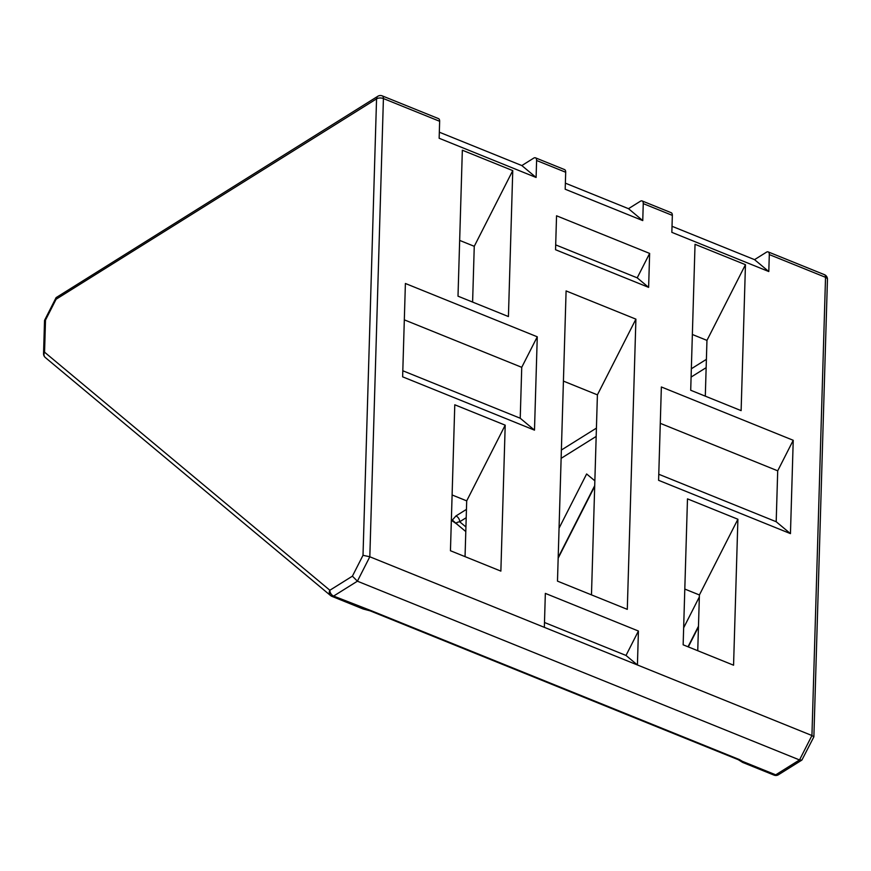 <?xml version="1.0" encoding="UTF-8"?>
<svg xmlns="http://www.w3.org/2000/svg" width="871" height="871" viewBox="0 0 871 871"><rect width="100%" height="100%" fill="white"/><g stroke="black" fill="none" stroke-linecap="round" stroke-linejoin="round"><path stroke-width="1.31" d="M457.34 524.288L454.64 522.121A2.94 0.936 129 0 1 454.216 522.077A2.94 0.936 129 0 1 454.194 522.056M454.64 522.121L452.343 520.063A2.94 1.524 112 0 1 451.352 520.259L456.589 523.885M366.408 609.852A2.94 0.74 -79.7 0 0 366.473 609.874A2.94 0.74 -79.7 0 0 366.931 609.537L362.565 608.687M370.066 610.821A2.94 1.524 -68 0 0 370.11 610.843L363.131 608.981M813.873 736.833L811.935 735.527L799.524 759.948L775.734 774.831L742.419 761.352L742.636 762.354L742.419 761.352L739.316 759.534A2.94 1.524 112 0 1 738.292 759.708L370.121 610.843A2.94 1.524 -68 0 0 370.121 610.843A2.94 1.524 -68 0 0 371.144 610.669L333.615 596.069L357.393 581.197L799.524 759.948L801.897 760.067L813.873 736.833L827.45 279.319A4.888 2.428 -178.3 0 0 825.534 277.316L811.935 735.527L369.816 556.776L383.414 98.554L439.648 121.287A4.888 2.537 -68 0 0 438.505 118.619L382.271 95.886A4.888 2.537 112 0 1 383.414 98.554A4.888 2.428 -178.3 0 0 376.555 98.848A4.888 3.408 -122 0 1 377.84 96.267L56.103 297.632L56.114 299.221L376.555 98.848L363.011 555.306L369.816 556.776L357.393 581.197L352.407 576.156L329.859 590.255A4.888 3.408 58 0 0 333.615 596.069A4.888 2.537 112 0 1 331.905 596.352A4.888 2.537 112 0 1 331.546 596.134A4.888 4.126 -50.2 0 1 330.599 595.579A4.888 4.126 -50.2 0 1 329.859 590.255L44.563 352.189A4.888 4.126 129.8 0 0 45.303 357.513L330.599 595.579A4.888 4.888 0 0 0 331.905 596.352L363.251 609.036M742.419 761.352A2.94 2.123 128.6 0 1 740.666 761.102A2.94 2.123 128.6 0 1 740.622 761.069M738.292 759.708A2.94 1.524 112 0 1 738.281 759.697L742.68 762.441L774.025 775.114A4.888 4.888 0 0 0 778.456 774.733L801.897 760.067M565.366 183.16L628.492 208.681L640.403 201.234A4.888 2.537 112 0 1 642.112 200.94A4.888 2.537 112 0 1 643.255 203.618L642.754 220.592L565.192 189.225L565.693 172.251A4.888 2.537 -68 0 0 564.55 169.584L535.458 157.825A4.888 2.537 112 0 1 536.601 160.493L536.101 177.466L439.147 138.26L439.648 121.287M439.322 132.196L521.838 165.566L533.749 158.108A4.888 2.537 112 0 1 535.458 157.825M544.342 627.338L545.344 593.391L638.421 631.029L637.42 664.965L626.009 655.449L638.421 631.029M672.02 226.286L754.536 259.645L766.447 252.198A4.888 2.537 112 0 1 768.157 251.904A4.888 2.537 112 0 1 769.3 254.582L768.799 271.545L671.846 232.35L672.347 215.377A4.888 2.537 -68 0 0 671.203 212.709L642.112 200.94M648.623 287.365L555.546 249.727L556.547 215.79L649.635 253.417L648.623 287.365L637.213 277.838L649.635 253.417M687.48 498.865L737.9 519.247L733.567 665.204L683.147 644.812L687.48 498.865M695.036 244.305L745.456 264.686L741.123 410.633L690.703 390.252L695.036 244.305M566.096 290.925L635.906 319.145L627.294 609.352L557.484 581.131L566.096 290.925M462.338 150.215L512.758 170.607L508.424 316.554L458.004 296.173L462.338 150.215M454.782 404.786L505.202 425.168L500.869 571.115L450.449 550.733L454.782 404.786M534.489 430.143L402.631 376.827L405.396 283.489L537.265 336.794L534.489 430.143L520.227 418.232L521.74 367.322L537.265 336.794M790.454 533.629L658.596 480.313L661.361 386.974L793.231 440.291L790.454 533.629L776.192 521.729L658.781 474.26M628.492 208.681L642.754 220.592M45.51 320.06L44.53 320.441L43.55 353.615A4.888 2.428 1.7 0 1 44.563 352.189L45.51 320.06L56.114 299.221M472.605 302.074L474.26 246.308L459.659 240.407M465.049 556.634L466.704 500.869L452.103 494.968M705.303 396.153L706.958 340.387L692.358 334.486M697.747 650.724L699.402 594.958L684.802 589.057M591.474 594.871L597.408 394.857L563.417 381.106M688.025 646.783L698.477 626.227M683.659 627.795L699.348 596.94M465.8 531.56L456.546 523.841C455.729 522.97 456.785 522.284 459.692 521.773A4.888 3.408 58 0 0 455.947 515.959L452.343 520.063L451.374 519.671M558.18 557.484L594.719 485.637M559.051 528.185L586.629 473.966L594.86 480.836M698.455 626.935L688.308 646.903M776.192 521.729L777.705 470.819L660.283 423.339M777.705 470.819L793.231 440.291M404.318 319.853L521.74 367.322M402.805 370.763L520.227 418.232M594.697 486.345L558.159 558.191M635.906 319.145L597.408 394.857M699.402 594.958L737.9 519.247M706.958 340.387L745.456 264.686M768.799 271.545L754.536 259.645M544.484 622.482L626.009 655.449M555.687 244.882L637.213 277.838M466.704 500.869L505.202 425.168M474.26 246.308L512.758 170.607M521.838 165.566L536.101 177.466M739.316 759.534L371.144 610.669M778.456 774.733A4.888 3.408 58 0 1 775.734 774.831A4.888 2.537 112 0 1 774.025 775.114M536.601 160.493L565.693 172.251M769.3 254.582L825.534 277.316A4.888 2.537 -68 0 0 824.391 274.648A4.888 4.888 0 0 1 827.45 279.319M643.255 203.618L672.347 215.377M363.011 555.306L352.407 576.156M706.392 359.353L691.345 368.771M596.428 428.118L561.37 450.035M466.453 509.383L455.947 515.959M465.931 526.977L459.692 521.773L466.203 517.701M561.131 458.342L596.178 436.425M691.095 377.078L706.152 367.66M768.157 251.904L824.391 274.648M382.271 95.886A4.888 4.888 0 0 0 377.84 96.267M43.55 353.615A4.888 4.888 0 0 0 45.303 357.513M44.552 320.354L56.103 297.632"/></g></svg>
